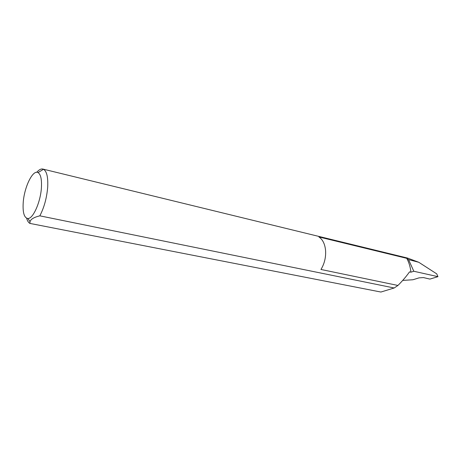 <?xml version="1.0" encoding="UTF-8"?>
<svg xmlns="http://www.w3.org/2000/svg" width="461" height="461" viewBox="0 0 461 461"><rect width="100%" height="100%" fill="white"/><g stroke="black" fill="none" stroke-linecap="round" stroke-linejoin="round"><path stroke-width="0.69" d="M410.918 272.186L409.524 271.869C406.452 276.26 402.591 280.789 397.941 285.457L320.96 269.466C324.383 263.819 325.933 257.613 325.61 250.859C325.034 244.226 322.804 239.593 318.903 236.948L406.763 258.339C408.97 262.384 410.353 267 410.918 272.186L413.817 271.258L437.95 276.663L429.9 279.095L423.44 277.574L419.055 277.862L412.929 279.752L402.707 280.415M23.2 202.788C22.641 212.671 24.197 217.909 27.867 218.497C33.042 218.981 40.637 201.935 41.421 187.546C41.853 179.248 40.718 174.258 38.015 172.587C32.771 169.394 24.145 187.373 23.2 202.788M36.765 172.293C38.954 169.723 40.989 168.645 42.861 169.06L43.501 169.296C46.774 171.238 48.175 177.157 47.702 187.039C46.797 197.913 44.175 207.508 39.825 215.834C34.033 217.246 30.766 219.188 30.017 221.66L29.936 223.418C28.496 222.657 27.395 220.928 26.646 218.237M29.936 223.418L380.901 292.038L394.184 287.987L397.941 285.457M406.763 258.339L408.561 259.612L413.817 271.258M42.861 169.06L407.484 258.045L418.79 262.286L408.561 259.612M39.825 215.834L394.184 287.987M418.79 262.286L436.728 273.863L437.95 276.663M27.867 218.497L30.017 221.66M38.015 172.587L43.501 169.296"/></g></svg>

